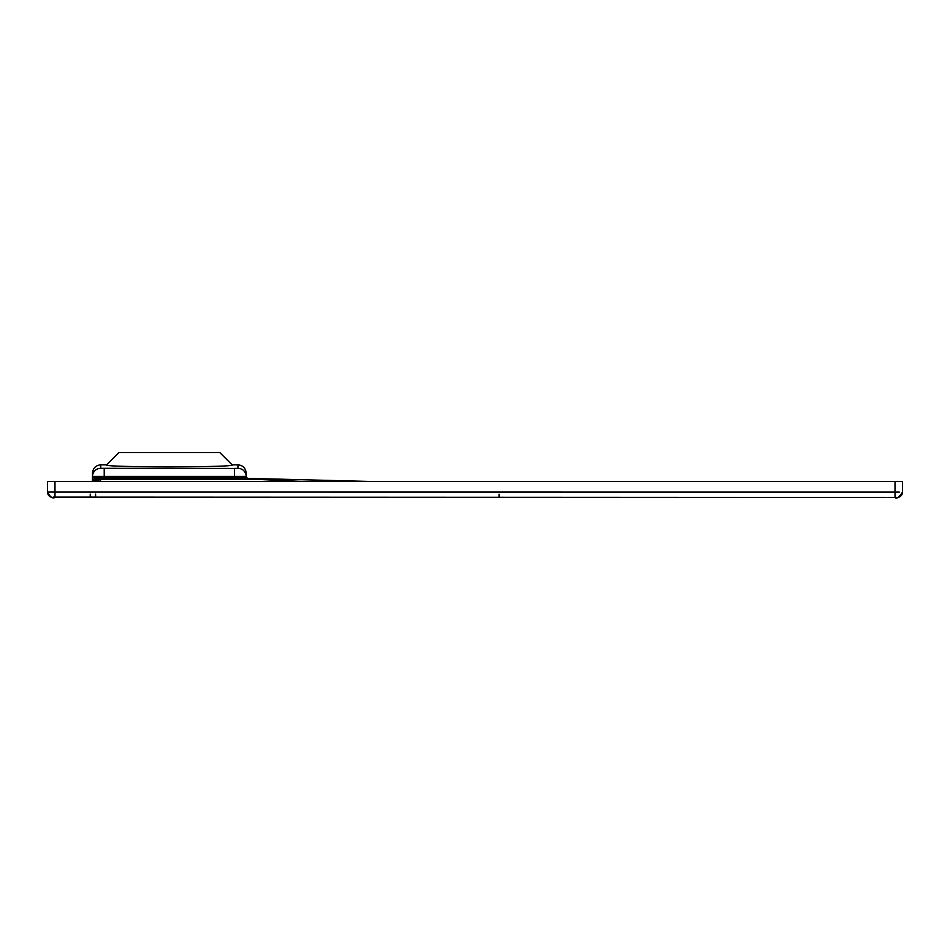 <?xml version="1.0" encoding="UTF-8"?>
<svg xmlns="http://www.w3.org/2000/svg" width="950" height="950" viewBox="0 0 950 950"><rect width="100%" height="100%" fill="white"/><g stroke="black" fill="none" stroke-linecap="round" stroke-linejoin="round"><path stroke-width="1.43" d="M902.5 481.412L902.5 492.1A5.344 5.344 -2 0 1 897.156 497.444L895.019 497.444C896.313 499.308 898.807 497.527 902.5 492.1L902.5 481.412L47.5 481.412L47.5 492.076L47.5 481.412M899.294 492.1L54.981 492.076L54.981 481.412L50.706 481.412M899.294 481.412L895.019 481.412L895.019 497.444L887.977 497.444M871.102 497.444L53.176 497.088M895.019 481.412L895.019 492.1L47.5 492.076A5.344 5.344 180 0 0 52.868 497.42L52.297 497.396M50.706 492.076L54.981 492.076L54.993 497.42L52.868 497.42M499.047 494.178L499.047 497.384L732.331 497.432L90.25 497.313L90.238 494.107M234.531 476.567L234.531 477.506L240.184 477.779M92.399 480.546L92.114 481.412M97.862 477.897L99.358 478.337M95.677 476.413L92.471 476.401L92.53 472.934C93.088 468.017 95.831 465.322 100.759 464.847L106.554 464.847L118.845 452.556L219.83 452.556L232.121 464.847L237.916 464.847C242.844 465.322 245.587 468.017 246.145 472.934L246.204 476.401L92.471 476.401L92.399 480.641A11.222 3.669 1 0 1 98.23 477.529L104.215 478.349L234.543 478.503L234.567 479.489L259.516 479.489L301.542 481.412M237.916 464.847L237.975 468.314L234.531 468.433L100.7 468.314A8.229 8.229 -179 0 0 92.471 476.401L92.399 480.641M92.471 476.401L92.53 472.934M232.121 464.847C238.034 467.531 100.641 467.531 106.554 464.847M92.946 481.412L100.142 478.266M92.399 480.736A11.222 6.187 22.6 0 1 99.323 477.921M104.227 468.433L104.215 477.292L92.471 476.853L98.23 477.529M93.183 481.412A11.222 11.21 9.2 0 1 100.914 478.325L100.308 481.412M94.43 481.412L100.712 479.489L234.567 479.489M104.215 478.349L104.215 477.292L242.321 477.719L246.216 477.529L246.204 476.401A8.229 8.229 -1 0 0 237.975 468.314M246.204 476.461L247.249 478.242L246.216 477.292A1.069 1.069 -1 0 0 247.237 478.337L368.161 481.412M246.216 477.185L247.202 478.574L242.927 478.764L246.347 479.121L278.671 479.489M234.531 468.433L234.543 478.503L242.927 478.764L242.321 477.719M288.04 479.489L247.249 478.337M95.594 494.107L95.594 497.313L499.047 497.384M902.5 492.1A5.344 5.344 -2 0 1 897.156 497.444L897.691 497.42M104.227 471.639L104.227 476.389M104.227 476.567L104.215 477.351M100.7 468.314L100.759 464.847M54.981 492.076L54.981 481.412M895.019 492.1L895.019 494.238M895.149 497.444L897.156 497.444M897.845 497.396L899.555 496.874M900.457 496.304L901.289 495.484M901.491 495.223L901.883 494.606M901.989 494.38L902.322 493.466M871.53 497.444L886.053 497.444M54.874 497.42L53.948 497.42M47.512 492.48L47.5 492.1C50.113 497.04 52.606 498.821 54.993 497.42L90.25 497.313M94.644 478.562L96.746 477.969L94.644 478.562M246.347 479.121L249.601 479.144M251.216 479.168L249.755 479.156M263.625 478.848L265.323 478.895M92.471 476.853L92.435 478.741M92.423 479.061L92.399 480.415M95.606 481.412L95.606 480.724"/></g></svg>

